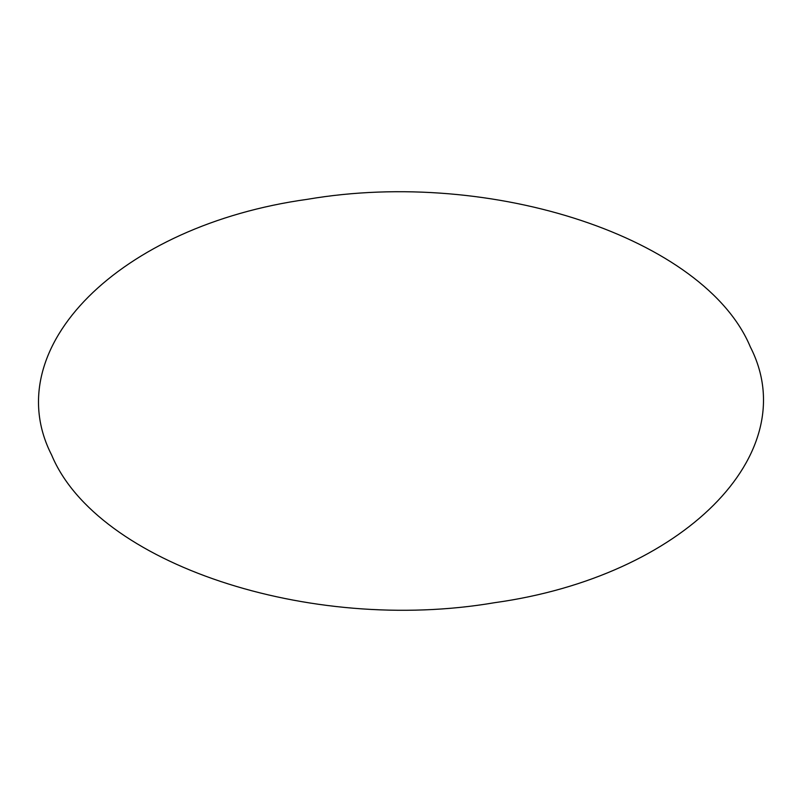 <?xml version="1.0" encoding="UTF-8"?>
<svg xmlns="http://www.w3.org/2000/svg" width="802" height="802" viewBox="0 0 802 802"><rect width="100%" height="100%" fill="white"/><g stroke="black" fill="none" stroke-linecap="round" stroke-linejoin="round"><path stroke-width="1.2" d="M494.603 602.693C309.221 634.352 96.862 563.565 51.649 455.045C-3.178 348.008 119.428 225.402 307.397 199.307C492.779 167.648 705.138 238.435 750.351 346.955C805.178 453.992 682.572 576.598 494.603 602.693"/></g></svg>
